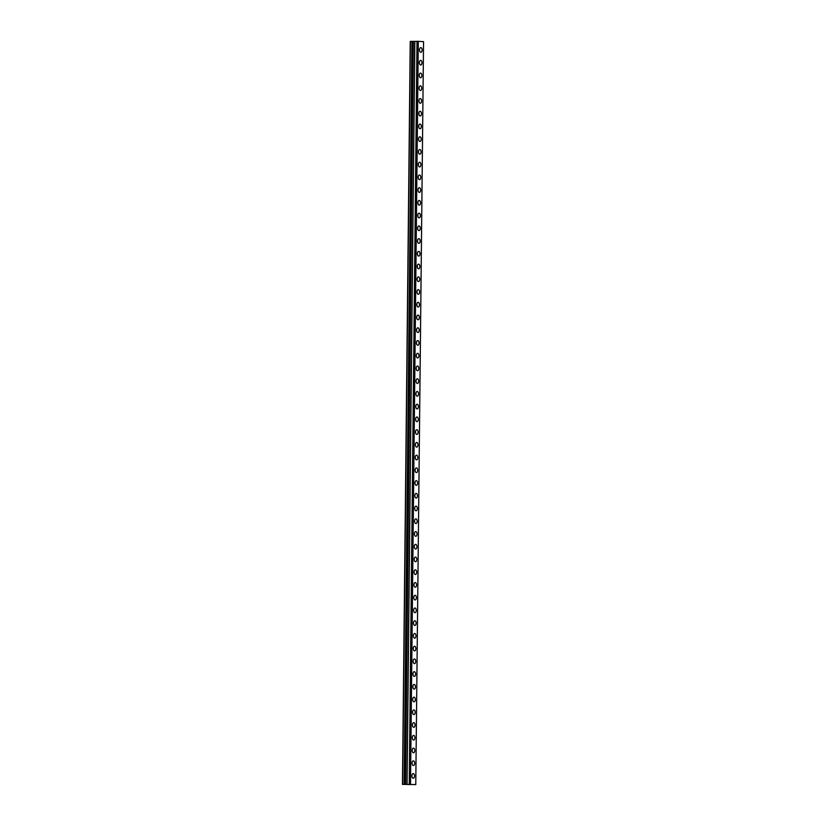 <?xml version="1.0" encoding="UTF-8"?>
<svg xmlns="http://www.w3.org/2000/svg" width="826" height="826" viewBox="0 0 826 826"><rect width="100%" height="100%" fill="white"/><g stroke="black" fill="none" stroke-linecap="round" stroke-linejoin="round"><path stroke-width="1.24" d="M420.795 47.629A2.333 1.301 -90.8 0 1 422.138 50.045A2.333 1.301 -90.8 0 1 420.857 52.296A2.333 1.301 -90.8 0 1 419.525 49.88A2.333 1.301 -90.8 0 1 420.795 47.629A2.333 1.301 -90.8 0 1 422.127 50.045A2.333 1.301 -90.8 0 1 420.868 52.296M420.661 60.36A2.333 1.301 -90.8 0 1 422.003 62.786A2.333 1.301 -90.8 0 1 420.733 65.037A2.333 1.301 -90.8 0 1 419.391 62.621A2.333 1.301 -90.8 0 1 420.661 60.36A2.333 1.301 -90.8 0 1 421.993 62.786A2.333 1.301 -90.8 0 1 420.733 65.037M420.537 73.101A2.333 1.301 -90.8 0 1 421.869 75.517A2.333 1.301 -90.8 0 1 420.599 77.768A2.333 1.301 -90.8 0 1 419.257 75.352A2.333 1.301 -90.8 0 1 420.537 73.101A2.333 1.301 -90.8 0 1 421.869 75.517A2.333 1.301 -90.8 0 1 420.599 77.768M420.403 85.832A2.333 1.301 -90.8 0 1 421.735 88.258A2.333 1.301 -90.8 0 1 420.465 90.509A2.333 1.301 -90.8 0 1 419.133 88.093A2.333 1.301 -90.8 0 1 420.403 85.832A2.333 1.301 -90.8 0 1 421.735 88.258A2.333 1.301 -90.8 0 1 420.465 90.509M420.269 98.573A2.333 1.301 -90.8 0 1 421.601 100.989A2.333 1.301 -90.8 0 1 420.331 103.25A2.333 1.301 -90.8 0 1 418.999 100.824A2.333 1.301 -90.8 0 1 420.269 98.573A2.333 1.301 -90.8 0 1 421.601 100.989A2.333 1.301 -90.8 0 1 420.331 103.25M420.135 111.303A2.333 1.301 -90.8 0 1 421.466 113.73A2.333 1.301 -90.8 0 1 420.197 115.981A2.333 1.301 -90.8 0 1 418.865 113.565A2.333 1.301 -90.8 0 1 420.135 111.303A2.333 1.301 -90.8 0 1 421.466 113.73A2.333 1.301 -90.8 0 1 420.197 115.981M420 124.045A2.333 1.301 -90.8 0 1 421.332 126.461A2.333 1.301 -90.8 0 1 420.062 128.722A2.333 1.301 -90.8 0 1 418.73 126.295A2.333 1.301 -90.8 0 1 420 124.045A2.333 1.301 -90.8 0 1 421.332 126.461A2.333 1.301 -90.8 0 1 420.062 128.722M419.866 136.786A2.333 1.301 -90.8 0 1 421.198 139.202A2.333 1.301 -90.8 0 1 419.928 141.452A2.333 1.301 -90.8 0 1 418.596 139.036A2.333 1.301 -90.8 0 1 419.866 136.786A2.333 1.301 -90.8 0 1 421.198 139.202A2.333 1.301 -90.8 0 1 419.928 141.452M419.732 149.516A2.333 1.301 -90.8 0 1 421.064 151.932A2.333 1.301 -90.8 0 1 419.794 154.194A2.333 1.301 -90.8 0 1 418.462 151.767A2.333 1.301 -90.8 0 1 419.732 149.516A2.333 1.301 -90.8 0 1 421.064 151.932A2.333 1.301 -90.8 0 1 419.794 154.194M419.598 162.257A2.333 1.301 -90.8 0 1 420.93 164.673A2.333 1.301 -90.8 0 1 419.66 166.924A2.333 1.301 -90.8 0 1 418.328 164.508A2.333 1.301 -90.8 0 1 419.598 162.257A2.333 1.301 -90.8 0 1 420.93 164.673A2.333 1.301 -90.8 0 1 419.66 166.924M419.463 174.988A2.333 1.301 -90.8 0 1 420.806 177.414A2.333 1.301 -90.8 0 1 419.525 179.665A2.333 1.301 -90.8 0 1 418.193 177.239A2.333 1.301 -90.8 0 1 419.463 174.988A2.333 1.301 -90.8 0 1 420.795 177.414A2.333 1.301 -90.8 0 1 419.525 179.665M420.661 190.145A2.333 1.301 -90.8 0 1 419.391 192.396A2.333 1.301 -90.8 0 1 418.059 189.98A2.333 1.301 -90.8 0 1 419.329 187.729A2.333 1.301 -90.8 0 1 420.661 190.145M419.329 187.729A2.333 1.301 -90.8 0 1 420.671 190.145A2.333 1.301 -90.8 0 1 419.401 192.396M419.195 200.46A2.333 1.301 -90.8 0 1 420.537 202.886A2.333 1.301 -90.8 0 1 419.257 205.137A2.333 1.301 -90.8 0 1 417.925 202.711A2.333 1.301 -90.8 0 1 419.195 200.46A2.333 1.301 -90.8 0 1 420.527 202.886A2.333 1.301 -90.8 0 1 419.267 205.137M419.061 213.201A2.333 1.301 -90.8 0 1 420.403 215.617A2.333 1.301 -90.8 0 1 419.133 217.868A2.333 1.301 -90.8 0 1 417.791 215.452A2.333 1.301 -90.8 0 1 419.061 213.201A2.333 1.301 -90.8 0 1 420.393 215.617A2.333 1.301 -90.8 0 1 419.133 217.868M418.937 225.932A2.333 1.301 -90.8 0 1 420.269 228.358A2.333 1.301 -90.8 0 1 418.999 230.609A2.333 1.301 -90.8 0 1 417.657 228.183A2.333 1.301 -90.8 0 1 418.937 225.932A2.333 1.301 -90.8 0 1 420.269 228.358A2.333 1.301 -90.8 0 1 418.999 230.609M418.803 238.673A2.333 1.301 -90.8 0 1 420.135 241.089A2.333 1.301 -90.8 0 1 418.865 243.34A2.333 1.301 -90.8 0 1 417.533 240.924A2.333 1.301 -90.8 0 1 418.803 238.673A2.333 1.301 -90.8 0 1 420.135 241.089A2.333 1.301 -90.8 0 1 418.865 243.34M418.668 251.403A2.333 1.301 -90.8 0 1 420 253.83A2.333 1.301 -90.8 0 1 418.73 256.081A2.333 1.301 -90.8 0 1 417.398 253.654A2.333 1.301 -90.8 0 1 418.668 251.403A2.333 1.301 -90.8 0 1 420 253.83A2.333 1.301 -90.8 0 1 418.73 256.081M418.534 264.144A2.333 1.301 -90.8 0 1 419.866 266.561A2.333 1.301 -90.8 0 1 418.596 268.811A2.333 1.301 -90.8 0 1 417.264 266.395A2.333 1.301 -90.8 0 1 418.534 264.144A2.333 1.301 -90.8 0 1 419.866 266.561A2.333 1.301 -90.8 0 1 418.596 268.811M418.4 276.875A2.333 1.301 -90.8 0 1 419.732 279.302A2.333 1.301 -90.8 0 1 418.462 281.552A2.333 1.301 -90.8 0 1 417.13 279.136A2.333 1.301 -90.8 0 1 418.4 276.875A2.333 1.301 -90.8 0 1 419.732 279.302A2.333 1.301 -90.8 0 1 418.462 281.552M418.266 289.616A2.333 1.301 -90.8 0 1 419.598 292.032A2.333 1.301 -90.8 0 1 418.328 294.283A2.333 1.301 -90.8 0 1 416.996 291.867A2.333 1.301 -90.8 0 1 418.266 289.616A2.333 1.301 -90.8 0 1 419.598 292.032A2.333 1.301 -90.8 0 1 418.328 294.283M418.132 302.347A2.333 1.301 -90.8 0 1 419.463 304.773A2.333 1.301 -90.8 0 1 418.193 307.024A2.333 1.301 -90.8 0 1 416.862 304.608A2.333 1.301 -90.8 0 1 418.132 302.347A2.333 1.301 -90.8 0 1 419.463 304.773A2.333 1.301 -90.8 0 1 418.193 307.024M417.997 315.088A2.333 1.301 -90.8 0 1 419.329 317.504A2.333 1.301 -90.8 0 1 418.059 319.765A2.333 1.301 -90.8 0 1 416.727 317.339A2.333 1.301 -90.8 0 1 417.997 315.088A2.333 1.301 -90.8 0 1 419.329 317.504A2.333 1.301 -90.8 0 1 418.059 319.765M417.863 327.819A2.333 1.301 -90.8 0 1 419.205 330.245A2.333 1.301 -90.8 0 1 417.925 332.496A2.333 1.301 -90.8 0 1 416.593 330.08A2.333 1.301 -90.8 0 1 417.863 327.819A2.333 1.301 -90.8 0 1 419.195 330.245A2.333 1.301 -90.8 0 1 417.925 332.496M419.061 342.976A2.333 1.301 -90.8 0 1 417.791 345.237A2.333 1.301 -90.8 0 1 416.459 342.811A2.333 1.301 -90.8 0 1 417.729 340.56A2.333 1.301 -90.8 0 1 419.061 342.976M417.729 340.56A2.333 1.301 -90.8 0 1 419.071 342.976A2.333 1.301 -90.8 0 1 417.801 345.237M417.595 353.301A2.333 1.301 -90.8 0 1 418.937 355.717A2.333 1.301 -90.8 0 1 417.657 357.968A2.333 1.301 -90.8 0 1 416.325 355.552A2.333 1.301 -90.8 0 1 417.595 353.301A2.333 1.301 -90.8 0 1 418.927 355.717A2.333 1.301 -90.8 0 1 417.667 357.968M417.46 366.032A2.333 1.301 -90.8 0 1 418.803 368.448A2.333 1.301 -90.8 0 1 417.533 370.709A2.333 1.301 -90.8 0 1 416.19 368.282A2.333 1.301 -90.8 0 1 417.46 366.032A2.333 1.301 -90.8 0 1 418.792 368.448A2.333 1.301 -90.8 0 1 417.533 370.709M417.326 378.773A2.333 1.301 -90.8 0 1 418.668 381.189A2.333 1.301 -90.8 0 1 417.398 383.44A2.333 1.301 -90.8 0 1 416.056 381.023A2.333 1.301 -90.8 0 1 417.326 378.773A2.333 1.301 -90.8 0 1 418.668 381.189A2.333 1.301 -90.8 0 1 417.398 383.44M418.534 393.93A2.333 1.301 -90.8 0 1 417.264 396.181A2.333 1.301 -90.8 0 1 415.922 393.754A2.333 1.301 -90.8 0 1 417.202 391.503A2.333 1.301 -90.8 0 1 418.534 393.93M417.202 391.503A2.333 1.301 -90.8 0 1 418.534 393.919A2.333 1.301 -90.8 0 1 417.264 396.181M417.068 404.244A2.333 1.301 -90.8 0 1 418.4 406.66A2.333 1.301 -90.8 0 1 417.13 408.911A2.333 1.301 -90.8 0 1 415.798 406.495A2.333 1.301 -90.8 0 1 417.068 404.244A2.333 1.301 -90.8 0 1 418.4 406.66A2.333 1.301 -90.8 0 1 417.13 408.911M416.934 416.975A2.333 1.301 -90.8 0 1 418.266 419.401A2.333 1.301 -90.8 0 1 416.996 421.652A2.333 1.301 -90.8 0 1 415.664 419.226A2.333 1.301 -90.8 0 1 416.934 416.975A2.333 1.301 -90.8 0 1 418.266 419.401A2.333 1.301 -90.8 0 1 416.996 421.652M416.8 429.716A2.333 1.301 -90.8 0 1 418.132 432.132A2.333 1.301 -90.8 0 1 416.862 434.383A2.333 1.301 -90.8 0 1 415.53 431.967A2.333 1.301 -90.8 0 1 416.8 429.716A2.333 1.301 -90.8 0 1 418.132 432.132A2.333 1.301 -90.8 0 1 416.862 434.383M416.665 442.447A2.333 1.301 -90.8 0 1 417.997 444.873A2.333 1.301 -90.8 0 1 416.727 447.124A2.333 1.301 -90.8 0 1 415.395 444.698A2.333 1.301 -90.8 0 1 416.665 442.447A2.333 1.301 -90.8 0 1 417.997 444.873A2.333 1.301 -90.8 0 1 416.727 447.124M416.531 455.188A2.333 1.301 -90.8 0 1 417.863 457.604A2.333 1.301 -90.8 0 1 416.593 459.855A2.333 1.301 -90.8 0 1 415.261 457.439A2.333 1.301 -90.8 0 1 416.531 455.188A2.333 1.301 -90.8 0 1 417.863 457.604A2.333 1.301 -90.8 0 1 416.593 459.855M416.397 467.919A2.333 1.301 -90.8 0 1 417.729 470.345A2.333 1.301 -90.8 0 1 416.459 472.596A2.333 1.301 -90.8 0 1 415.127 470.17A2.333 1.301 -90.8 0 1 416.397 467.919A2.333 1.301 -90.8 0 1 417.729 470.345A2.333 1.301 -90.8 0 1 416.459 472.596M416.263 480.66A2.333 1.301 -90.8 0 1 417.605 483.076A2.333 1.301 -90.8 0 1 416.325 485.327A2.333 1.301 -90.8 0 1 414.993 482.911A2.333 1.301 -90.8 0 1 416.263 480.66A2.333 1.301 -90.8 0 1 417.595 483.076A2.333 1.301 -90.8 0 1 416.325 485.327M417.46 495.817A2.333 1.301 -90.8 0 1 416.19 498.068A2.333 1.301 -90.8 0 1 414.858 495.641A2.333 1.301 -90.8 0 1 416.128 493.39A2.333 1.301 -90.8 0 1 417.46 495.817M416.128 493.39A2.333 1.301 -90.8 0 1 417.471 495.817A2.333 1.301 -90.8 0 1 416.201 498.068M415.994 506.131A2.333 1.301 -90.8 0 1 417.337 508.548A2.333 1.301 -90.8 0 1 416.056 510.798A2.333 1.301 -90.8 0 1 414.724 508.382A2.333 1.301 -90.8 0 1 415.994 506.131A2.333 1.301 -90.8 0 1 417.326 508.548A2.333 1.301 -90.8 0 1 416.067 510.798M415.86 518.862A2.333 1.301 -90.8 0 1 417.202 521.289A2.333 1.301 -90.8 0 1 415.932 523.539A2.333 1.301 -90.8 0 1 414.59 521.123A2.333 1.301 -90.8 0 1 415.86 518.862A2.333 1.301 -90.8 0 1 417.192 521.289A2.333 1.301 -90.8 0 1 415.932 523.539M415.726 531.603A2.333 1.301 -90.8 0 1 417.068 534.019A2.333 1.301 -90.8 0 1 415.798 536.27A2.333 1.301 -90.8 0 1 414.456 533.854A2.333 1.301 -90.8 0 1 415.726 531.603A2.333 1.301 -90.8 0 1 417.068 534.019A2.333 1.301 -90.8 0 1 415.798 536.27M415.602 544.334A2.333 1.301 -90.8 0 1 416.934 546.76A2.333 1.301 -90.8 0 1 415.664 549.011A2.333 1.301 -90.8 0 1 414.322 546.595A2.333 1.301 -90.8 0 1 415.602 544.334A2.333 1.301 -90.8 0 1 416.934 546.76A2.333 1.301 -90.8 0 1 415.664 549.011M415.468 557.075A2.333 1.301 -90.8 0 1 416.8 559.491A2.333 1.301 -90.8 0 1 415.53 561.752A2.333 1.301 -90.8 0 1 414.198 559.326A2.333 1.301 -90.8 0 1 415.468 557.075A2.333 1.301 -90.8 0 1 416.8 559.491A2.333 1.301 -90.8 0 1 415.53 561.752M415.333 569.806A2.333 1.301 -90.8 0 1 416.665 572.232A2.333 1.301 -90.8 0 1 415.395 574.483A2.333 1.301 -90.8 0 1 414.063 572.067A2.333 1.301 -90.8 0 1 415.333 569.806A2.333 1.301 -90.8 0 1 416.665 572.232A2.333 1.301 -90.8 0 1 415.395 574.483M415.199 582.547A2.333 1.301 -90.8 0 1 416.531 584.963A2.333 1.301 -90.8 0 1 415.261 587.224A2.333 1.301 -90.8 0 1 413.929 584.798A2.333 1.301 -90.8 0 1 415.199 582.547A2.333 1.301 -90.8 0 1 416.531 584.963A2.333 1.301 -90.8 0 1 415.261 587.224M415.065 595.288A2.333 1.301 -90.8 0 1 416.397 597.704A2.333 1.301 -90.8 0 1 415.127 599.955A2.333 1.301 -90.8 0 1 413.795 597.539A2.333 1.301 -90.8 0 1 415.065 595.288A2.333 1.301 -90.8 0 1 416.397 597.704A2.333 1.301 -90.8 0 1 415.127 599.955M414.931 608.019A2.333 1.301 -90.8 0 1 416.263 610.435A2.333 1.301 -90.8 0 1 414.993 612.696A2.333 1.301 -90.8 0 1 413.661 610.269A2.333 1.301 -90.8 0 1 414.931 608.019A2.333 1.301 -90.8 0 1 416.263 610.435A2.333 1.301 -90.8 0 1 414.993 612.696M414.797 620.76A2.333 1.301 -90.8 0 1 416.128 623.176A2.333 1.301 -90.8 0 1 414.858 625.427A2.333 1.301 -90.8 0 1 413.527 623.01A2.333 1.301 -90.8 0 1 414.797 620.76A2.333 1.301 -90.8 0 1 416.128 623.176A2.333 1.301 -90.8 0 1 414.858 625.427M414.662 633.49A2.333 1.301 -90.8 0 1 415.994 635.917A2.333 1.301 -90.8 0 1 414.724 638.168A2.333 1.301 -90.8 0 1 413.392 635.741A2.333 1.301 -90.8 0 1 414.662 633.49A2.333 1.301 -90.8 0 1 415.994 635.917A2.333 1.301 -90.8 0 1 414.724 638.168M415.86 648.647A2.333 1.301 -90.8 0 1 414.59 650.898A2.333 1.301 -90.8 0 1 413.258 648.482A2.333 1.301 -90.8 0 1 414.528 646.231A2.333 1.301 -90.8 0 1 415.86 648.647M414.528 646.231A2.333 1.301 -90.8 0 1 415.87 648.647A2.333 1.301 -90.8 0 1 414.59 650.898M414.394 658.962A2.333 1.301 -90.8 0 1 415.736 661.389A2.333 1.301 -90.8 0 1 414.456 663.639A2.333 1.301 -90.8 0 1 413.124 661.213A2.333 1.301 -90.8 0 1 414.394 658.962A2.333 1.301 -90.8 0 1 415.726 661.389A2.333 1.301 -90.8 0 1 414.466 663.639M414.26 671.703A2.333 1.301 -90.8 0 1 415.602 674.119A2.333 1.301 -90.8 0 1 414.322 676.37A2.333 1.301 -90.8 0 1 412.99 673.954A2.333 1.301 -90.8 0 1 414.26 671.703A2.333 1.301 -90.8 0 1 415.592 674.119A2.333 1.301 -90.8 0 1 414.332 676.37M414.125 684.434A2.333 1.301 -90.8 0 1 415.468 686.86A2.333 1.301 -90.8 0 1 414.198 689.111A2.333 1.301 -90.8 0 1 412.855 686.685A2.333 1.301 -90.8 0 1 414.125 684.434A2.333 1.301 -90.8 0 1 415.457 686.86A2.333 1.301 -90.8 0 1 414.198 689.111M414.002 697.175A2.333 1.301 -90.8 0 1 415.333 699.591A2.333 1.301 -90.8 0 1 414.063 701.842A2.333 1.301 -90.8 0 1 412.721 699.426A2.333 1.301 -90.8 0 1 414.002 697.175A2.333 1.301 -90.8 0 1 415.333 699.591A2.333 1.301 -90.8 0 1 414.063 701.842M413.867 709.906A2.333 1.301 -90.8 0 1 415.199 712.332A2.333 1.301 -90.8 0 1 413.929 714.583A2.333 1.301 -90.8 0 1 412.597 712.157A2.333 1.301 -90.8 0 1 413.867 709.906A2.333 1.301 -90.8 0 1 415.199 712.332A2.333 1.301 -90.8 0 1 413.929 714.583M413.733 722.647A2.333 1.301 -90.8 0 1 415.065 725.063A2.333 1.301 -90.8 0 1 413.795 727.314A2.333 1.301 -90.8 0 1 412.463 724.898A2.333 1.301 -90.8 0 1 413.733 722.647A2.333 1.301 -90.8 0 1 415.065 725.063A2.333 1.301 -90.8 0 1 413.795 727.314M413.599 735.377A2.333 1.301 -90.8 0 1 414.931 737.804A2.333 1.301 -90.8 0 1 413.661 740.055A2.333 1.301 -90.8 0 1 412.329 737.628A2.333 1.301 -90.8 0 1 413.599 735.377A2.333 1.301 -90.8 0 1 414.931 737.804A2.333 1.301 -90.8 0 1 413.661 740.055M413.465 748.119A2.333 1.301 -90.8 0 1 414.797 750.535A2.333 1.301 -90.8 0 1 413.527 752.785A2.333 1.301 -90.8 0 1 412.195 750.369A2.333 1.301 -90.8 0 1 413.465 748.119A2.333 1.301 -90.8 0 1 414.797 750.535A2.333 1.301 -90.8 0 1 413.527 752.785M413.33 760.849A2.333 1.301 -90.8 0 1 414.662 763.276A2.333 1.301 -90.8 0 1 413.392 765.526A2.333 1.301 -90.8 0 1 412.06 763.11A2.333 1.301 -90.8 0 1 413.33 760.849A2.333 1.301 -90.8 0 1 414.662 763.276A2.333 1.301 -90.8 0 1 413.392 765.526M413.196 773.59A2.333 1.301 -90.8 0 1 414.528 776.006A2.333 1.301 -90.8 0 1 413.258 778.257A2.333 1.301 -90.8 0 1 411.926 775.841A2.333 1.301 -90.8 0 1 413.196 773.59A2.333 1.301 -90.8 0 1 414.528 776.006A2.333 1.301 -90.8 0 1 413.258 778.257M408.932 784.421L408.281 784.421L408.932 784.411M408.178 784.432L407.517 784.432L408.178 784.421M407.517 784.432L408.044 784.473M407.383 784.432L409.562 784.452M409.706 784.483L410.47 784.514M409.531 784.524L408.612 784.504L409.531 784.514M408.612 784.504L409.169 784.545M408.416 784.504L410.377 784.514M405.246 784.349L415.767 784.586L402.448 784.38L405.246 784.349L413.031 41.403L411.937 41.383L410.233 41.434L402.448 784.38M417.574 41.341L413.031 41.403M415.767 784.586L423.552 41.641L417.574 41.31L409.82 784.246L417.574 41.31M410.512 784.246L418.286 41.3M410.274 784.246L418.059 41.3M402.623 784.349L410.398 41.403M409.861 784.246L417.646 41.31M409.758 784.287L417.533 41.341M409.706 784.277L417.491 41.341M409.562 784.287L417.347 41.341M409.283 784.328L417.068 41.393M409.231 784.339L417.006 41.393M407.063 784.37L414.848 41.424M406.97 784.359L414.755 41.424M405.556 784.339L413.341 41.393M413.176 41.403L405.401 784.339L413.186 41.403M404.317 784.328L412.091 41.383M404.151 784.328L411.937 41.383"/></g></svg>
